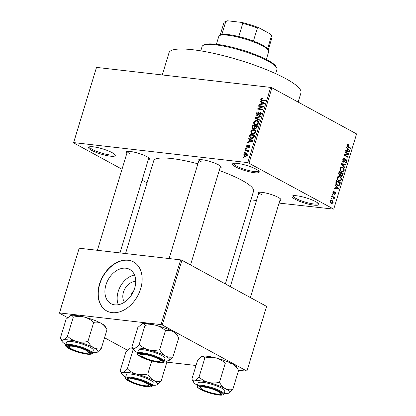 <?xml version="1.0" encoding="UTF-8"?>
<svg xmlns="http://www.w3.org/2000/svg" width="416" height="416" viewBox="0 0 416 416"><rect width="100%" height="100%" fill="white"/><g stroke="black" fill="none" stroke-linecap="round" stroke-linejoin="round"><path stroke-width="0.62" d="M295.105 199.28A13.978 2.714 16.9 0 1 292.443 195.967A13.978 2.714 16.9 0 1 302.489 196.851A13.978 2.714 16.9 0 1 315.676 201.646A13.978 2.714 16.9 0 1 318.656 203.928A13.978 2.714 16.9 0 1 310.825 204.636A13.978 2.714 16.9 0 1 295.105 199.28M293.197 195.738A13.042 2.532 -163.1 0 0 293.176 195.796A13.042 2.532 -163.1 0 0 296.057 198.484A13.042 2.532 -163.1 0 0 309.566 203.237A13.042 2.532 -163.1 0 0 318.136 203.382A13.042 2.532 -163.1 0 0 318.152 203.32M235.607 166.868A13.978 2.714 16.9 0 1 232.944 163.556A13.978 2.714 16.9 0 1 242.991 164.44A13.978 2.714 16.9 0 1 256.178 169.234A13.978 2.714 16.9 0 1 259.158 171.517A13.978 2.714 16.9 0 1 251.332 172.224A13.978 2.714 16.9 0 1 235.607 166.868M233.698 163.327A13.042 2.532 -163.1 0 0 233.678 163.384A13.042 2.532 -163.1 0 0 236.558 166.072A13.042 2.532 -163.1 0 0 250.068 170.825A13.042 2.532 -163.1 0 0 258.638 170.971A13.042 2.532 -163.1 0 0 258.653 170.908M91.614 150.316A13.978 2.714 16.9 0 1 88.946 147.004A13.978 2.714 16.9 0 1 98.992 147.888A13.978 2.714 16.9 0 1 112.185 152.682A13.978 2.714 16.9 0 1 115.164 154.965A13.978 2.714 16.9 0 1 107.333 155.672A13.978 2.714 16.9 0 1 91.614 150.316M89.705 146.775A13.042 2.532 -163.1 0 0 89.684 146.832A13.042 2.532 -163.1 0 0 92.565 149.521A13.042 2.532 -163.1 0 0 106.075 154.274A13.042 2.532 -163.1 0 0 114.644 154.414A13.042 2.532 -163.1 0 0 114.66 154.357M124.493 302.177A12.371 8.845 118.6 0 1 123.453 292.152A12.371 8.845 118.6 0 1 135.73 281.554M133.786 290.69A6.521 4.664 -61.4 0 0 131.352 294.601A6.521 4.664 -61.4 0 0 131.118 295.584M105.945 284.877A19.526 13.962 -61.4 0 0 110.973 303.675A19.526 13.962 -61.4 0 0 134.69 288.179A19.526 13.962 -61.4 0 0 129.657 269.381A19.526 13.962 -61.4 0 0 105.945 284.877M134.529 275.002A19.526 13.962 -61.4 0 0 118.186 291.543A19.526 13.962 -61.4 0 0 118.342 304.72M99.518 284.04A27.95 19.984 -61.4 0 0 106.714 310.95A27.95 19.984 -61.4 0 0 140.66 288.766A27.95 19.984 -61.4 0 0 133.458 261.856A27.95 19.984 -61.4 0 0 99.518 284.04M133.572 261.919A27.95 19.984 -61.4 0 0 99.746 284.164A27.95 19.984 -61.4 0 0 106.829 311.012M198.624 161.418A12.111 2.35 16.9 0 1 198.359 159.905A12.111 2.35 16.9 0 1 207.069 160.675A12.111 2.35 16.9 0 1 218.499 164.83A12.111 2.35 16.9 0 1 221.083 166.811A12.111 2.35 16.9 0 1 220.022 167.918M169.114 258.554L199.15 159.687A11.18 2.174 -163.1 0 0 201.625 161.985M258.466 194.017A12.111 2.35 16.9 0 1 258.201 192.504A12.111 2.35 16.9 0 1 266.911 193.274A12.111 2.35 16.9 0 1 278.34 197.428A12.111 2.35 16.9 0 1 280.925 199.41A12.111 2.35 16.9 0 1 279.864 200.517M230.324 286.64L258.991 192.286A11.18 2.174 -163.1 0 0 261.466 194.584M126.901 153.176A12.111 2.35 16.9 0 1 126.641 151.663A12.111 2.35 16.9 0 1 135.346 152.428A12.111 2.35 16.9 0 1 146.775 156.582A12.111 2.35 16.9 0 1 149.36 158.564A12.111 2.35 16.9 0 1 148.299 159.676M97.391 250.307L127.426 151.445A11.18 2.174 -163.1 0 0 129.901 153.738M162.282 74.953L169.026 52.749A68.947 13.39 16.9 0 1 214.323 53.498A68.947 13.39 16.9 0 1 285.735 78.624A68.947 13.39 16.9 0 1 300.966 92.836L298.152 102.086M219.242 170.482A52.177 10.135 16.9 0 1 242.044 180.393A52.177 10.135 16.9 0 1 253.568 191.147L225.373 283.941M250.921 199.857L256.5 200.496M279.079 203.091L333.746 209.134L247.822 162.614L270.67 87.412L271.929 87.802L249.08 163.01M243.724 154.866C244.291 153.764 245.05 153.317 246.002 153.525L246.808 153.748L247.338 155.282L245.097 156.629L244.249 156.39L243.724 154.866L244.182 155.116M245.175 150.301L245.346 149.744L248.836 150.145L248.664 150.701L248.108 150.639L248.529 151.372L248.18 151.882L247.728 151.663L247.666 150.696L245.175 150.301M249.995 145.252L249.449 144.95L250.063 146.318L248.674 147.493L249.558 146.281L249.35 145.517L247.161 147.404L246.438 145.928L247.972 144.7L247.868 145.262L246.927 146.021L247.239 146.838L249.449 144.95L249.766 145.049M247.905 147.238L247.078 146.786L247.936 147.212M250.146 145.922L249.35 145.517M247.161 147.404L246.782 147.29M249.512 136.032L250.006 134.399L254.805 134.95L253.978 137.384L251.295 138.419L250.188 138.102L249.512 136.032L250.016 136.308M255.388 128.929L254.561 128.216L253.157 128.84L252.647 128.69L252.262 126.984L252.782 125.258L257.582 125.809L257.057 127.54L255.388 128.929L254.998 128.814M254.972 118.05L255.138 117.51L260.442 116.412L260.265 116.984L255.627 117.811L259.418 119.766L259.241 120.349L254.972 118.05M258.58 106.179L258.752 105.622L263.552 106.174L263.37 106.766L258.809 108.675L262.657 109.117L262.486 109.673L257.686 109.122L257.868 108.524L262.423 106.621L258.58 106.179M261.269 98.275L262.527 98.077L262.418 98.639L261.217 99.2L261.399 99.84L265.314 100.37L265.143 100.927L261.03 100.324L260.666 99.107L261.269 98.275L261.94 98.639M122.023 169.239L73.544 142.828L96.502 67.392L73.653 142.6L247.822 162.614M96.502 67.392L270.67 87.412M259.995 101.514L260.177 100.932L264.462 103.178L264.285 103.761L258.944 104.988L259.121 104.406L260.702 104.088L261.284 102.159L259.995 101.514M261.123 112.71L260.39 112.31L261.222 114.046L259.277 115.554L259.386 114.993L260.655 114L260.203 112.866L259.662 112.986L258.534 114.759L257.135 115.476C256.282 115.315 255.996 114.681 256.266 113.578C256.734 112.388 257.462 111.836 258.45 111.925L258.341 112.486L256.812 113.693L257.291 114.915L260.39 112.31L260.827 112.445M257.925 115.326L257.046 114.842L257.982 115.294M261.331 113.422L260.203 112.866M257.135 115.476L256.714 115.346M254.852 120.801L256.667 120.437L257.769 120.754L258.539 122.881C257.759 124.368 256.724 124.987 255.419 124.738L253.864 123.989L253.614 122.309L254.852 120.801L255.403 121.098M252.075 129.943L253.89 129.584L254.992 129.896L255.762 132.023C254.982 133.51 253.942 134.129 252.642 133.879L251.087 133.13L250.838 131.451L252.075 129.943L252.626 130.239M248.596 139.038L248.773 138.455L253.058 140.702L252.881 141.284L247.541 142.511L247.718 141.929L249.298 141.612L249.886 139.682L248.596 139.038M245.658 148.71L245.83 148.153L246.511 148.231L246.345 148.788L245.658 148.71M244.499 152.526L244.67 151.97L245.352 152.048L245.185 152.604L244.499 152.526M242.902 157.773L243.074 157.217L243.76 157.295L243.589 157.851L242.902 157.773M331.49 199.009L330.918 198.697L331.089 198.141L331.661 198.448L331.49 199.009M333.107 197.293L331.594 196.472L331.765 195.91L334.677 197.501L334.506 198.058L334.043 197.803L334.36 198.749L334.043 199.191L333.674 198.806L333.668 197.72L333.107 197.293M332.649 195.192L332.077 194.88L332.249 194.324L332.821 194.636L332.649 195.192M334.1 191.812L333.273 192.338L333.497 193.336L335.442 191.989L335.894 193.695L334.667 194.532L334.786 193.944L335.473 193.487L335.332 192.577L333.403 193.934L332.868 192.072L334.22 191.225L334.1 191.812L333.034 191.667M332.852 193.263L333.804 193.336M334.948 194.594L334.667 194.532M335.332 192.577L334.339 192.54M333.726 194.043L333.403 193.934M336.066 186.342L335.015 185.208L335.192 184.626L338.686 188.5L338.504 189.082L333.96 188.677L334.136 188.094L335.483 188.266L336.066 186.342M337.267 177.601L338.38 176.342L339.919 176.545C341.094 177.039 341.578 178.142 341.375 179.842L339.57 181.173L338.666 180.861L337.397 179.525L337.267 177.601M340.044 168.459L341.156 167.201L342.701 167.404C343.871 167.898 344.354 169 344.152 170.7L342.352 172.032L341.442 171.72L340.174 170.383L340.044 168.459M347.641 144.539L348.707 144.732L348.592 145.314L348.088 145.142L347.552 145.538L347.677 146.297L350.938 148.169L350.766 148.725L348.052 147.243L347.095 145.257L348.036 144.492M333.746 209.134L356.595 133.926L271.929 87.802M347.469 148.819L346.419 147.685L346.596 147.103L350.085 150.977L349.908 151.559L345.363 151.154L345.54 150.571L346.882 150.743L347.469 148.819M348.202 154.092L344.999 152.35L345.171 151.793L349.175 153.972L348.993 154.565L345.067 155.163L348.28 156.915L348.109 157.472L344.105 155.288L344.287 154.69L348.202 154.092M344.495 159.203L343.148 160.03L343.491 161.533L346.221 159.682L346.835 161.866C346.44 162.911 345.873 163.249 345.129 162.89L345.249 162.302L346.362 161.626L346.039 160.233L345.576 160.186L344.542 161.767L343.33 162.094L342.696 159.728L344.115 158.46L344.609 158.621L344.495 159.203L343.044 158.985M342.742 161.45L343.699 161.6L342.768 161.496M345.873 159.567L345.535 159.604M345.556 163.02L345.129 162.89M345.249 162.302L345.54 162.386L345.238 162.349M346.039 160.233L344.947 160.113M343.694 162.214L343.33 162.094M344.864 168.147L341.39 164.221L341.557 163.675L346.065 164.206L345.888 164.783L341.952 164.169L345.046 167.565L344.864 168.147M339.342 175.484L338.681 173.15L339.201 171.428L343.205 173.607L342.68 175.339L341.208 176.322L340.553 175.261L339.342 175.484L339.773 175.635M341.546 176.431L341.208 176.322M337.314 185.406C336.133 184.933 335.67 183.867 335.93 182.203L336.424 180.57L340.428 182.749L339.617 185.151L338.286 185.749L337.314 185.406M331.219 203.398C330.356 203.055 329.997 202.259 330.153 201.011L331.417 200.034L332.134 200.283L333.169 202.654L331.9 203.632L331.219 203.398M147.025 182.858L142.074 180.164M67.564 317.606L59.405 313.16L79.175 248.217L59.514 312.926L160.997 324.589L180.658 259.88L181.917 260.27L162.256 324.979L160.997 324.589M79.175 248.217L180.658 259.88M238.519 370.386L246.927 371.108L162.256 324.979M246.927 371.108L266.588 306.394L181.917 260.27M166.795 362.138L196.019 365.503M127.405 350.204L104.541 337.745M125.549 253.547L153.722 160.815A52.177 10.135 16.9 0 1 197.902 163.805M347.521 144.596L348.707 144.732M347.038 145.475L347.552 145.538M347.069 146.229L347.677 146.297M349.43 147.997L350.938 148.169M349.352 150.888L350.085 150.977M347.292 150.821L347.162 151.247L349.908 151.559M347.162 151.247L345.384 151.086M345.904 150.634L349.565 151.081L347.88 149.261L347.407 150.81L345.535 150.592L346.882 150.743M347.35 149.198L347.88 149.261M347.407 150.81L348.764 150.961M348.65 150.946L349.565 151.081M347.667 153.8L349.175 153.972M346.778 154.31L348.993 154.565M344.178 155.064L345.067 155.163M346.772 156.738L348.28 156.915M343.652 158.512L344.609 158.621M342.633 159.973L343.148 160.03M346.299 161.803L346.835 161.866M342.81 161.569L344.542 161.767M341.557 163.686L346.065 164.206M343.32 163.894L343.174 164.372M341.427 164.107L341.952 164.169M344.271 167.476L345.046 167.565M341.115 167.216L342.701 167.404M343.616 170.638L344.152 170.7M343.684 170.446C343.829 169.14 343.444 168.308 342.524 167.955L341.838 167.716L340.512 168.709C340.371 169.988 340.74 170.804 341.624 171.168L342.602 171.428L343.684 170.446M340.772 171.236L342.602 171.428M340.6 171.054L341.624 171.168M339.992 168.646L340.512 168.709M341.697 173.436L343.205 173.607M342.144 175.276L342.68 175.339M338.848 175.063L340.553 175.261M340.647 175.651L341.312 175.729L342.274 174.881L342.571 173.909L341.375 173.259L340.917 174.907L341.557 175.807L340.673 175.708M340.85 173.196L341.375 173.259M340.236 174.829L340.917 174.907M338.702 174.834L339.508 174.928L340.574 174.101L340.907 173.004L339.503 172.24L339.019 174.023L339.768 175.016L338.738 174.897M338.972 172.177L339.503 172.24M338.52 173.966L339.019 174.023M338.619 173.358L339.144 173.42M338.333 176.363L339.919 176.545M340.839 179.78L341.375 179.842M340.907 179.592C341.052 178.282 340.668 177.45 339.747 177.096L339.061 176.862L337.735 177.85C337.589 179.13 337.964 179.951 338.848 180.315L339.825 180.57L340.907 179.592M337.995 180.378L339.825 180.57M337.823 180.196L338.848 180.315M337.215 177.793L337.735 177.85M338.92 182.577L340.428 182.749M338.832 185.063L339.617 185.151M339.794 183.05L336.726 181.381L336.58 184.101L337.49 184.855L338.286 185.141L339.175 184.787L339.794 183.05M336.196 181.319L336.726 181.381M336.43 184.735L337.49 184.855M335.956 184.028L336.58 184.101M335.894 182.322L336.419 182.38M337.953 188.412L338.686 188.5M335.894 188.344L335.764 188.77L338.504 189.082M335.764 188.77L333.98 188.609M334.506 188.157L338.166 188.604L336.476 186.784L336.008 188.334L334.131 188.115L335.483 188.266M335.951 186.722L336.476 186.784M336.008 188.334L337.366 188.484M337.246 188.469L338.166 188.604M332.816 192.286L333.273 192.338M335.416 193.638L335.894 193.695M334.386 192.468L335.15 192.556M332.176 194.558L332.821 194.636M333.164 197.324L334.677 197.501M333.705 197.761L334.043 197.803M333.746 198.676L334.36 198.749M331.016 198.375L331.661 198.448M330.829 200.132L332.134 200.283M332.686 202.597L333.169 202.654M332.758 202.415L331.968 200.84L331.406 200.642L330.564 201.256L331.36 202.826L331.916 203.024L332.758 202.415M330.408 202.717L331.36 202.826M330.106 201.198L330.564 201.256M262.928 100.672L261.399 99.84M261.18 99.388L260.666 99.107M262.304 102.695L262.465 102.18L260.177 100.932M262.465 102.18L264.446 103.22M259.818 104.785L259.121 104.406M261.342 104.437L260.702 104.088M261.784 102.435L261.284 102.159M263.026 103.095L261.789 102.414L261.321 103.964L263.858 103.454L263.026 103.095M263.172 103.168L261.789 102.414M264.3 103.693L263.858 103.454M261.94 104.302L261.321 103.964M260.088 106.35L258.752 105.622M260.146 109.403L258.809 108.675M259.308 109.309L257.868 108.524M262.985 106.928L262.423 106.621M256.771 113.854L256.266 113.578M260.146 115.409L259.386 114.993M261.144 114.265L260.655 114M257.265 119.288L257.416 118.784M255.679 117.801L255.138 117.51M259.407 119.808L255.627 117.811M258.222 121.69L258.549 121.664M258.43 121.399L256.667 120.437M255.174 124.701L253.864 123.989M254.124 122.59L253.614 122.309M257.977 122.819L257.436 121.259L256.49 120.994L254.176 122.372L254.743 123.942L256.76 124.072L257.977 122.819L258.466 123.084M257.332 124.384L256.76 124.072M256.537 124.691L255.606 124.186M254.124 125.991L252.782 125.258M255.824 128.903L254.561 128.216M256.854 126.303L255.419 126.136L254.972 127.769L255.476 128.367L256.558 127.27L256.854 126.303L257.353 126.573M256.194 128.757L255.211 128.289L256.131 128.788M254.857 126.074L253.178 125.882L252.704 127.644L253.318 128.284L254.524 127.171L254.857 126.074L255.356 126.344M255.029 127.447L254.524 127.171M254.051 128.679L253.006 128.19L253.973 128.716M255.44 130.832L255.772 130.806M255.653 130.541L253.89 129.584M252.398 133.843L251.087 133.13M251.347 131.732L250.838 131.451M255.2 131.96L254.654 130.4L253.713 130.135L251.399 131.513L251.966 133.084L253.984 133.214L255.2 131.96L255.689 132.231M254.55 133.526L253.984 133.214M253.755 133.832L252.824 133.328M251.347 135.132L250.006 134.399M254.576 135.715L250.396 135.023L250.094 136.022L250.37 137.504L252.065 138.434M254.275 136.698L253.776 136.432L254.077 135.444M253.916 137.472L253.438 137.212L253.776 136.432M252.434 138.382L251.472 137.862L253.438 137.212M250.37 137.504L251.472 137.862M250.905 140.218L251.061 139.703L248.773 138.455M251.061 139.703L253.048 140.743M248.42 142.308L247.718 141.929M249.943 141.96L249.298 141.612M250.385 139.958L249.886 139.682M251.628 140.618L250.39 139.937L249.917 141.487L252.46 140.977L251.628 140.618M251.768 140.691L250.39 139.937M252.902 141.216L252.46 140.977M250.536 141.825L249.917 141.487M246.891 146.172L246.438 145.928M248.134 147.02L247.598 146.728M249.423 147.28L248.778 146.931M249.99 146.52L249.558 146.281M246.438 148.486L245.83 148.153M246.683 150.472L245.346 149.744M248.446 151.559L247.915 151.268M245.279 152.303L244.67 151.97M247.281 154.222L246.002 153.525M246.844 155.21L246.475 154.258L245.835 154.081L244.218 154.939L244.608 155.891L245.232 156.068L246.844 155.21L247.281 155.444M246.111 156.546L245.232 156.068M243.682 157.55L243.074 157.217M203.252 45.334L204.381 44.762A38.199 7.42 16.9 0 1 231.842 47.18A38.199 7.42 16.9 0 1 267.894 60.284A38.199 7.42 16.9 0 1 276.032 66.529L276.65 67.636A39.13 7.602 -163.1 0 0 268.31 61.235A39.13 7.602 -163.1 0 0 231.379 47.814A39.13 7.602 -163.1 0 0 203.252 45.334A39.13 7.602 -163.1 0 0 202.072 46.55L200.762 50.866M275.642 73.616L276.952 69.3A39.13 7.602 -163.1 0 0 276.65 67.636M133.099 349.788L127.317 368.831C125.684 370.848 124.218 372.096 122.912 372.57C121.685 372.824 120.77 372.252 120.162 370.864L125.949 351.827L130.354 348.083C131.576 347.833 132.491 348.4 133.099 349.788L133.791 349.648M166.02 360.911L166.842 362.242L161.06 381.28C158.454 381.852 155.964 381.55 153.587 380.38A18.751 3.64 -163.1 0 1 157.16 384.826A18.751 3.64 -163.1 0 1 156.655 385.018A18.751 3.64 16.9 0 1 152.448 385.18M146.156 386.344A12.111 2.35 16.9 0 1 132.486 382.548A12.111 2.35 16.9 0 1 127.499 378.394A12.111 2.35 16.9 0 1 131.284 378.243A12.111 2.35 16.9 0 1 142.891 381.217A12.111 2.35 16.9 0 1 150.218 385.299A12.111 2.35 16.9 0 1 146.156 386.344M152.251 385.83L153.156 382.86A13.978 2.714 -163.1 0 0 145.818 378.024A13.978 2.714 -163.1 0 0 131.201 374.119A13.978 2.714 -163.1 0 0 126.412 374.733L125.507 377.707A13.978 2.714 16.9 0 1 130.302 377.094A13.978 2.714 16.9 0 1 144.914 380.999A13.978 2.714 16.9 0 1 152.251 385.83C152.506 386.724 150.774 387.052 147.056 386.812C141.768 386.09 136.391 384.55 130.926 382.2C124.29 378.862 125.731 378.607 125.507 377.707M166.842 362.242L166.109 360.911M157.16 384.826L161.06 381.28M125.705 377.057A18.751 3.64 16.9 0 1 121.987 374.14L120.162 370.864M151.731 360.984L147.763 374.036C144.066 374.93 140.379 374.967 136.713 374.156C133.151 373.136 130.021 371.363 127.317 368.831M121.987 374.14A18.751 3.64 16.9 0 1 122.912 372.57A18.751 3.64 16.9 0 1 136.713 374.156A18.751 3.64 16.9 0 1 153.587 380.38C151.268 378.992 149.328 376.875 147.763 374.036M129.797 348.301A18.751 3.64 16.9 0 1 129.844 348.275A18.751 3.64 16.9 0 1 130.354 348.083A18.751 3.64 16.9 0 1 132.782 347.838M129.844 380.593A10.249 1.992 -163.1 0 0 139.625 384.623A10.249 1.992 -163.1 0 0 148.221 385.59A10.249 1.992 -163.1 0 0 147.602 383.989A10.249 1.992 -163.1 0 0 135.902 379.48A10.249 1.992 -163.1 0 0 128.996 379.751A10.249 1.992 -163.1 0 0 129.844 380.593M149.682 384.675A11.18 2.174 16.9 0 1 149.349 385.013L148.221 385.59M128.996 379.751L128.378 378.643A11.18 2.174 16.9 0 1 128.289 378.175M204.719 390.556A10.249 1.992 -163.1 0 0 219.944 393.832A10.249 1.992 -163.1 0 0 216.169 390.52A10.249 1.992 -163.1 0 0 205.358 387.28A10.249 1.992 -163.1 0 0 200.72 387.993A10.249 1.992 -163.1 0 0 204.719 390.556M221.406 392.922A11.18 2.174 16.9 0 1 221.073 393.26L219.944 393.832M200.72 387.993L200.101 386.89A11.18 2.174 16.9 0 1 200.013 386.422M84.604 349.674A10.249 1.992 -163.1 0 0 73.793 346.434A10.249 1.992 -163.1 0 0 69.155 347.152A10.249 1.992 -163.1 0 0 73.154 349.716A10.249 1.992 -163.1 0 0 88.379 352.992A10.249 1.992 -163.1 0 0 84.604 349.674M69.155 347.152L68.536 346.044A11.18 2.174 16.9 0 1 68.448 345.576M89.84 352.076A11.18 2.174 16.9 0 1 89.508 352.42L88.379 352.992M159.484 359.637A10.249 1.992 -163.1 0 0 147.784 355.129A10.249 1.992 -163.1 0 0 140.878 355.394A10.249 1.992 -163.1 0 0 141.726 356.242A10.249 1.992 -163.1 0 0 151.507 360.272A10.249 1.992 -163.1 0 0 160.103 361.239A10.249 1.992 -163.1 0 0 159.484 359.637M140.878 355.394L140.26 354.292A11.18 2.174 16.9 0 1 140.171 353.824M161.564 360.324A11.18 2.174 16.9 0 1 161.231 360.662L160.103 361.239M219.591 35.542L220.719 34.965A25.158 4.888 16.9 0 1 221.816 34.606A25.158 4.888 16.9 0 1 228.582 34.642A25.158 4.888 16.9 0 1 238.779 36.556A25.158 4.888 16.9 0 1 253.412 41.096A25.158 4.888 16.9 0 1 267.561 48.807A25.158 4.888 16.9 0 1 267.904 49.301L268.523 50.409A26.088 5.065 -163.1 0 0 252.746 41.621A26.088 5.065 -163.1 0 0 227.744 35.209A26.088 5.065 -163.1 0 0 219.591 35.542A26.088 5.065 -163.1 0 0 218.806 36.348L216.393 44.283M266.313 59.452L268.726 51.516A26.088 5.065 -163.1 0 0 268.523 50.409M238.779 36.556L242.767 23.436L241.405 22.376A24.222 4.706 16.9 0 1 259.017 27.841L270.457 34.076A24.222 4.706 16.9 0 1 271.268 35.079L271.887 36.187A25.158 4.888 -163.1 0 0 271.549 35.688L270.457 34.076M227.692 20.8L225.805 21.486A25.158 4.888 -163.1 0 0 224.702 21.85L225.831 21.273A24.222 4.706 16.9 0 1 227.692 20.8L241.405 22.376M221.816 34.606L225.805 21.486M259.017 27.841L257.395 27.981A25.158 4.888 -163.1 0 0 242.767 23.436M253.412 41.096L257.395 27.981M267.561 48.807L271.549 35.688M268.242 49.904L272.085 37.253A25.158 4.888 -163.1 0 0 271.887 36.187M224.702 21.85A25.158 4.888 -163.1 0 0 223.943 22.63L220.1 35.277M197.428 385.299A18.751 3.64 -163.1 0 1 193.71 382.387A18.751 3.64 -163.1 0 1 194.636 380.817A18.751 3.64 16.9 0 1 199.992 380.765A18.751 3.64 16.9 0 1 208.437 382.403C204.875 381.384 201.744 379.605 199.04 377.073C197.408 379.09 195.941 380.338 194.636 380.817C193.409 381.066 192.494 380.5 191.885 379.111L197.673 360.069L202.077 356.33C203.299 356.075 204.214 356.642 204.823 358.036L199.04 377.073M203.008 386.485A12.111 2.35 16.9 0 1 214.614 389.464A12.111 2.35 16.9 0 1 221.941 393.541A12.111 2.35 16.9 0 1 217.88 394.586A12.111 2.35 16.9 0 1 204.209 390.79A12.111 2.35 16.9 0 1 199.222 386.641A12.111 2.35 16.9 0 1 203.008 386.485M202.925 382.366A13.978 2.714 -163.1 0 0 198.136 382.975L197.231 385.949A13.978 2.714 16.9 0 1 202.02 385.336A13.978 2.714 16.9 0 1 216.637 389.241A13.978 2.714 16.9 0 1 223.974 394.077L224.879 391.102A13.978 2.714 -163.1 0 0 217.542 386.266A13.978 2.714 -163.1 0 0 202.925 382.366M193.71 382.387L191.885 379.111M204.823 358.036C208.525 357.141 212.207 357.105 215.873 357.916C219.435 358.935 222.565 360.708 225.274 363.241L219.487 382.283C215.784 383.172 212.103 383.214 208.437 382.403A18.751 3.64 16.9 0 1 225.306 388.627C222.992 387.234 221.047 385.122 219.487 382.283M225.274 363.241C227.874 362.674 230.37 362.97 232.747 364.14C235.066 365.534 237.006 367.645 238.566 370.484L232.783 389.527C230.178 390.094 227.687 389.797 225.306 388.627A18.751 3.64 16.9 0 1 228.883 393.073A18.751 3.64 16.9 0 1 228.379 393.266A18.751 3.64 16.9 0 1 224.172 393.427M238.566 370.484L236.74 367.208A18.751 3.64 16.9 0 0 232.747 364.14A18.751 3.64 16.9 0 0 215.873 357.916A18.751 3.64 16.9 0 0 202.077 356.33A18.751 3.64 16.9 0 0 201.568 356.522L201.469 356.569M228.883 393.073L232.783 389.527M69.956 315.702A18.751 3.64 16.9 0 1 70.002 315.676A18.751 3.64 16.9 0 1 70.512 315.484A18.751 3.64 16.9 0 1 75.868 315.437A18.751 3.64 16.9 0 1 84.313 317.07C87.87 318.089 91 319.868 93.709 322.4L87.922 341.437C84.224 342.332 80.538 342.368 76.872 341.557C73.31 340.538 70.179 338.764 67.475 336.232C65.842 338.25 64.376 339.498 63.071 339.971C61.844 340.226 60.928 339.659 60.32 338.265L66.108 319.228L70.512 315.484C71.734 315.234 72.649 315.801 73.258 317.19C76.96 316.3 80.642 316.259 84.313 317.07A18.751 3.64 16.9 0 1 101.182 323.3C103.501 324.688 105.44 326.804 107 329.644L105.18 326.362A18.751 3.64 16.9 0 0 101.182 323.3C98.805 322.13 96.314 321.828 93.709 322.4M107 329.644L101.218 348.681C98.613 349.253 96.122 348.951 93.746 347.781A18.751 3.64 -163.1 0 1 97.318 352.227A18.751 3.64 -163.1 0 1 96.814 352.42A18.751 3.64 16.9 0 1 92.607 352.581M86.315 353.746A12.111 2.35 16.9 0 1 72.644 349.95A12.111 2.35 16.9 0 1 67.657 345.8A12.111 2.35 16.9 0 1 71.443 345.644A12.111 2.35 16.9 0 1 83.049 348.618A12.111 2.35 16.9 0 1 90.376 352.7A12.111 2.35 16.9 0 1 86.315 353.746M92.409 353.231L93.314 350.262A13.978 2.714 -163.1 0 0 85.977 345.426A13.978 2.714 -163.1 0 0 71.36 341.52A13.978 2.714 -163.1 0 0 66.57 342.134L65.666 345.108A13.978 2.714 16.9 0 1 70.46 344.495A13.978 2.714 16.9 0 1 85.072 348.4A13.978 2.714 16.9 0 1 92.409 353.231C92.664 354.125 90.932 354.453 87.214 354.214C81.926 353.491 76.549 351.952 71.084 349.601C64.449 346.263 65.889 346.008 65.666 345.108M97.318 352.227L101.218 348.681M65.863 344.458A18.751 3.64 16.9 0 1 62.145 341.541L60.32 338.265M73.258 317.19L67.475 336.232M62.145 341.541A18.751 3.64 16.9 0 1 63.071 339.971A18.751 3.64 16.9 0 1 76.872 341.557A18.751 3.64 16.9 0 1 93.746 347.781C91.426 346.393 89.487 344.276 87.922 341.437M137.587 352.7A18.751 3.64 -163.1 0 1 133.869 349.788A18.751 3.64 -163.1 0 1 134.794 348.218A18.751 3.64 16.9 0 1 140.15 348.166A18.751 3.64 16.9 0 1 148.595 349.804C145.033 348.785 141.903 347.006 139.199 344.474C137.566 346.492 136.1 347.74 134.794 348.218C133.567 348.468 132.652 347.901 132.044 346.512L137.831 327.47L142.236 323.731C143.458 323.476 144.373 324.043 144.981 325.437L139.199 344.474M143.166 353.886A12.111 2.35 16.9 0 1 154.773 356.866A12.111 2.35 16.9 0 1 162.1 360.942A12.111 2.35 16.9 0 1 158.038 361.993A12.111 2.35 16.9 0 1 144.368 358.192A12.111 2.35 16.9 0 1 139.381 354.042A12.111 2.35 16.9 0 1 143.166 353.886M143.083 349.768A13.978 2.714 -163.1 0 0 138.294 350.376L137.389 353.35A13.978 2.714 16.9 0 1 142.178 352.737A13.978 2.714 16.9 0 1 156.796 356.642A13.978 2.714 16.9 0 1 164.133 361.478L165.038 358.504A13.978 2.714 -163.1 0 0 157.7 353.668A13.978 2.714 -163.1 0 0 143.083 349.768M133.869 349.788L132.044 346.512M144.981 325.437C148.684 324.542 152.365 324.506 156.031 325.317C159.593 326.336 162.724 328.11 165.433 330.642L159.645 349.684C155.948 350.574 152.261 350.615 148.595 349.804A18.751 3.64 16.9 0 1 165.464 356.028C163.15 354.635 161.205 352.524 159.645 349.684M165.433 330.642C168.033 330.075 170.529 330.372 172.905 331.542C175.224 332.935 177.164 335.046 178.724 337.886L172.942 356.928C170.336 357.495 167.846 357.198 165.464 356.028A18.751 3.64 16.9 0 1 169.042 360.474A18.751 3.64 16.9 0 1 168.537 360.667A18.751 3.64 16.9 0 1 164.33 360.828M178.724 337.886L176.899 334.61A18.751 3.64 16.9 0 0 172.905 331.542A18.751 3.64 16.9 0 0 156.031 325.317A18.751 3.64 16.9 0 0 142.236 323.731A18.751 3.64 16.9 0 0 141.726 323.924L141.627 323.976M169.14 360.422L172.942 356.928M347.225 146.562L348.187 146.671M344.505 160.857L345.041 160.919M341.791 164.674L342.514 164.757M340.527 174.242L341.058 174.304M339.425 184.252L339.955 184.309M334.001 193.092L334.677 193.17M263.359 100.724L262.018 99.991M263.364 103.974L262.777 103.652M259.048 113.87L258.622 113.636M258.601 119.387L256.308 118.139M252.762 127.254L252.262 126.984M257.057 127.54L256.558 127.27M251.961 141.497L251.378 141.175M248.487 146.489L247.957 146.203M146.957 386.781A13.416 2.605 -163.1 0 0 148.595 383.427A13.416 2.605 -163.1 0 0 130.484 377.806A13.416 2.605 -163.1 0 0 128.846 381.16A13.416 2.605 -163.1 0 0 146.957 386.781M202.207 386.048A13.416 2.605 -163.1 0 0 200.569 389.402A13.416 2.605 -163.1 0 0 218.681 395.023A13.416 2.605 -163.1 0 0 220.319 391.674A13.416 2.605 -163.1 0 0 202.207 386.048M87.116 354.182A13.416 2.605 -163.1 0 0 88.754 350.828A13.416 2.605 -163.1 0 0 70.642 345.207A13.416 2.605 -163.1 0 0 69.004 348.561A13.416 2.605 -163.1 0 0 87.116 354.182M142.366 353.449A13.416 2.605 -163.1 0 0 140.728 356.803A13.416 2.605 -163.1 0 0 158.839 362.424A13.416 2.605 -163.1 0 0 160.477 359.076A13.416 2.605 -163.1 0 0 142.366 353.449M348.088 145.142L347.173 145.038M345.795 160.15L344.989 160.056M341.838 167.716L340.548 167.57M339.061 176.862L337.771 176.712M338.286 185.141L336.653 184.954M333.627 193.383L332.862 193.294M335.239 192.546L334.396 192.447M331.916 203.024L330.522 202.868M331.406 200.642L330.382 200.522M257.436 121.259L258.612 121.904M254.743 123.942L256.22 124.743M254.654 130.4L255.835 131.045M251.966 133.084L253.438 133.884M246.475 154.258L247.416 154.773M244.608 155.891L245.903 156.598M250.375 297.565L280.389 198.786M119.974 252.902L148.824 157.945M220.548 166.187L190.533 264.966M197.231 385.949C197.454 386.849 196.009 387.109 202.649 390.442C208.109 392.798 213.491 394.332 218.78 395.054C222.487 395.294 224.219 394.966 223.974 394.077M137.389 353.35C137.613 354.25 136.167 354.51 142.808 357.848C148.268 360.199 153.65 361.733 158.938 362.456C162.646 362.695 164.377 362.367 164.133 361.478"/></g></svg>
